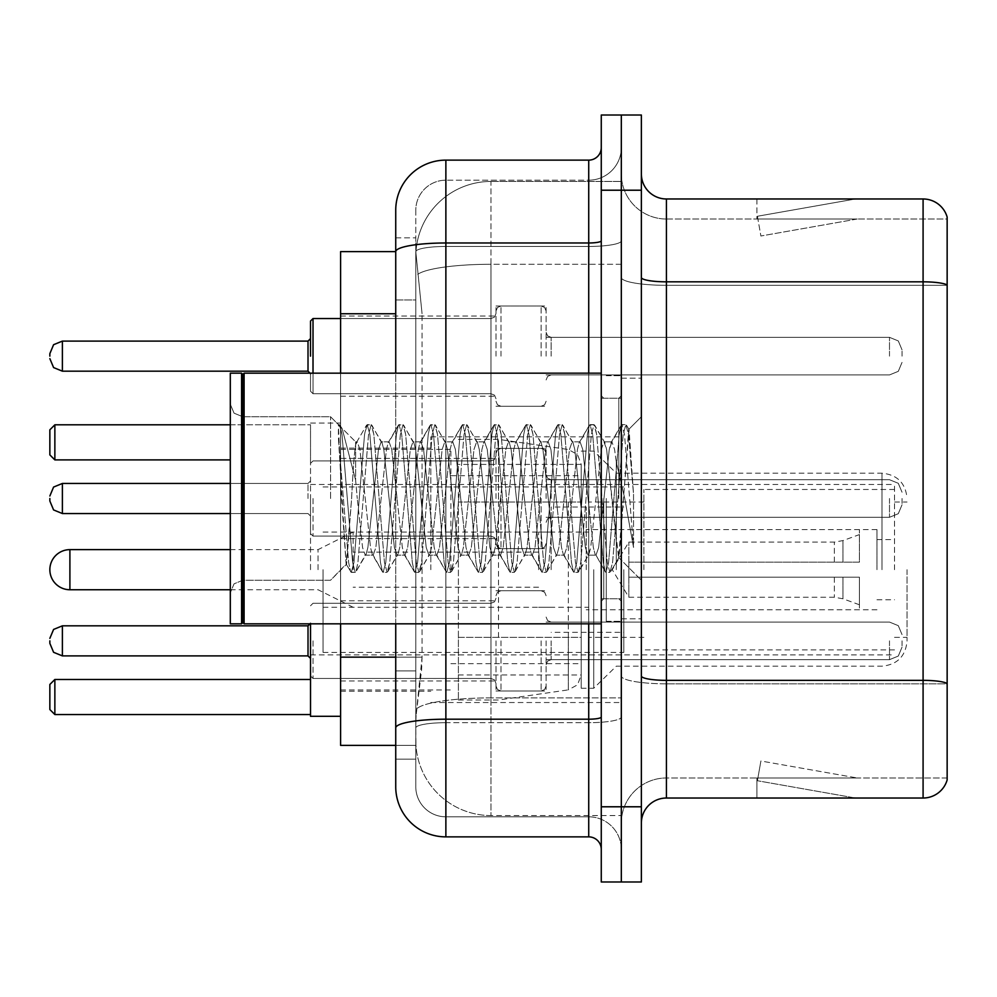 <?xml version="1.0" encoding="UTF-8"?>
<svg xmlns="http://www.w3.org/2000/svg" width="997" height="997" viewBox="0 0 997 997"><rect width="100%" height="100%" fill="white"/><g stroke="black" fill="none" stroke-linecap="round" stroke-linejoin="round"><path stroke-width="0.75" stroke-dasharray="4.99 3.74" d="M621.318 569.686L621.318 436.848L621.318 569.686M430.829 569.686L430.829 436.848L430.829 569.686M495.995 356.141L495.995 306.004L495.995 356.141M340.6 356.141L340.6 316.037L340.6 356.141M495.995 498.5L495.995 448.376L495.995 498.5M340.6 498.5L340.6 458.396L340.6 498.5M495.995 640.859L495.995 690.996L495.995 640.859M340.6 640.859L340.6 680.963L340.6 640.859M546.119 356.141L546.119 306.004L546.119 356.141M546.119 498.5L546.119 448.376L546.119 498.5M546.119 640.859L546.119 690.996L546.119 640.859M621.318 356.141L621.318 337.335L621.318 356.141M621.318 498.5L621.318 621.318L621.318 498.5M621.318 640.859L621.318 659.665L621.318 640.859M395.734 657.135L422.067 657.135L421.581 670.196L416.098 715.31L422.067 657.135L422.067 313.756L422.067 657.135L340.6 657.135L340.6 745.382L415.961 745.382L415.786 740.372A75.199 75.199 0 0 0 490.985 815.558L621.318 815.558L621.318 697.9L621.318 815.558L490.985 815.558L490.985 697.9L490.985 815.558A75.199 75.199 0 0 1 415.786 740.372L415.786 725.068L415.961 745.382L395.734 745.382L395.734 299.972L395.734 670.919L415.786 670.919L415.786 759.166L395.734 759.166L395.734 736.609L395.734 759.166L415.786 759.166L415.786 299.972L415.786 670.919L395.734 670.919M416.098 715.31L415.786 725.068L416.098 715.31M340.6 569.686L340.6 423.052L340.6 569.686M490.985 181.442L621.318 181.442L621.318 264.28L621.318 181.442L490.985 181.442A75.199 75.199 0 0 0 415.899 252.652L422.067 313.756L415.899 252.652A75.199 75.199 0 0 1 490.985 181.442L490.985 264.28L621.318 264.28L621.318 697.9L621.318 264.28L490.985 264.28L490.985 181.442A75.199 75.199 0 0 0 415.899 252.652M395.734 251.618L340.6 251.618L340.6 657.135M340.6 623.823L340.6 373.177M395.734 786.733A50.124 50.124 0 0 0 445.871 836.869L445.871 816.817A30.072 30.072 0 0 1 415.786 786.733L415.786 251.68L415.786 786.733A30.072 30.072 0 0 0 445.871 816.817L588.729 816.817L588.729 736.609L588.729 836.869A12.537 12.537 0 0 1 601.266 849.394L601.266 147.606L601.266 849.394M621.318 736.609L621.318 240.8L621.318 736.609M601.266 498.5L601.266 623.823L601.266 498.5M601.266 190.215L601.266 115.016L621.318 115.016L621.318 190.215L621.318 115.016L641.37 115.016L641.37 190.215L621.318 190.215L621.318 806.785L621.318 190.215L601.266 190.215L601.266 806.785L621.318 806.785L621.318 881.984L621.318 806.785L641.37 806.785L641.37 190.215M641.37 806.785L641.37 881.984L601.266 881.984L601.266 806.785M621.318 147.606L621.318 240.8L621.318 147.606A32.589 32.589 0 0 1 588.729 180.183A32.589 32.589 0 0 0 621.318 147.606A32.589 32.589 0 0 1 588.729 180.183L588.729 816.817L445.871 816.817L445.871 722.688L588.729 722.688A32.589 5.658 0 0 0 621.318 717.03A32.589 5.658 0 0 1 588.729 722.688L588.729 180.183L445.871 180.183L588.729 180.183M601.266 240.8A12.537 2.181 0 0 1 588.729 242.981L445.871 242.981A50.124 8.699 180 0 0 395.734 251.68L395.734 727.91A50.124 8.699 180 0 1 445.871 719.198L445.871 160.131A50.124 50.124 0 0 0 395.734 210.267A50.124 50.124 0 0 1 445.871 160.131L588.729 160.131A12.537 12.537 0 0 0 601.266 147.606A12.537 12.537 0 0 1 588.729 160.131L588.729 736.609L588.729 722.688L445.871 722.688L445.871 180.183L445.871 246.458L588.729 246.458A32.589 5.658 0 0 0 621.318 240.8A32.589 5.658 0 0 1 588.729 246.458L445.871 246.458L445.871 736.609L445.871 719.198L588.729 719.198A12.537 2.181 -0 0 0 601.266 717.03M445.871 836.869L588.729 836.869M395.734 237.834L415.786 237.834L395.734 237.834L395.734 299.972L415.786 299.972L415.786 237.834L415.786 299.972L395.734 299.972M395.734 727.91L395.734 736.609M395.734 623.823L395.734 373.177M415.786 210.267L415.786 251.68L415.786 210.267A30.072 30.072 0 0 1 445.871 180.183A30.072 30.072 0 0 0 415.786 210.267A30.072 30.072 0 0 1 445.871 180.183M621.318 849.394A32.589 32.589 0 0 0 588.729 816.817A32.589 32.589 0 0 1 621.318 849.394A32.589 32.589 0 0 0 588.729 816.817M641.37 498.5L641.37 378.187L641.37 498.5M606.276 498.5L606.276 621.318L606.276 498.5M621.318 697.763L621.318 277.478L621.318 697.763M947.15 683.481L947.15 217.034A25.062 25.062 0 0 0 923.085 198.976L923.085 680.353A25.062 4.349 180 0 1 947.15 683.481L947.15 777.972L666.432 777.972L666.432 198.976A25.062 25.062 0 0 1 641.37 173.914L641.37 277.478L641.37 173.914M641.37 823.086L641.37 277.478L641.37 823.086A25.062 25.062 0 0 1 666.432 798.024L666.432 697.763L666.432 777.972L947.15 777.972L947.15 219.028L666.432 219.028A45.114 45.114 0 0 1 621.318 173.914L621.318 277.478L621.318 173.914A45.114 45.114 0 0 0 666.432 219.028L666.432 683.83A45.114 7.839 0 0 1 621.318 676.003A45.114 7.839 0 0 0 666.432 683.83L666.432 219.028A45.114 45.114 0 0 1 621.318 173.914M853.681 797.712A20.052 20.052 0 0 0 857.171 798.024L756.91 798.024L857.171 798.024A20.052 20.052 0 0 1 853.681 797.712A20.052 20.052 0 0 0 857.171 798.024A20.052 20.052 0 0 1 853.681 797.712A20.052 20.052 0 0 0 857.171 798.024A20.052 20.052 0 0 1 853.681 797.712A20.052 20.052 0 0 0 857.171 798.024A20.052 20.052 0 0 1 853.681 797.712A20.052 20.052 0 0 0 857.171 798.024A20.052 20.052 0 0 1 853.681 797.712A20.052 20.052 0 0 0 857.171 798.024A20.052 20.052 0 0 1 853.681 797.712A20.052 20.052 0 0 0 857.171 798.024A20.052 20.052 0 0 1 853.681 797.712A20.052 20.052 0 0 0 857.171 798.024A20.052 20.052 0 0 1 853.681 797.712A20.052 20.052 0 0 0 857.171 798.024A20.052 20.052 0 0 1 853.681 797.712L757.421 780.738L853.681 797.712M756.91 777.972L756.91 798.024L756.91 777.972L757.907 777.972L757.421 780.738L757.907 777.972L756.91 777.972L756.91 798.024L756.91 777.972L757.907 777.972L757.421 780.738L757.907 777.972L756.91 777.972L756.91 798.024L756.91 777.972L757.907 777.972L757.421 780.738L757.907 777.972L756.91 777.972L756.91 798.024L756.91 777.972L757.907 777.972L757.421 780.738L757.907 777.972L756.91 777.972L756.91 798.024L756.91 777.972L757.907 777.972L757.421 780.738L757.907 777.972L756.91 777.972L756.91 798.024L756.91 777.972L757.907 777.972L757.421 780.738L757.907 777.972L756.91 777.972L756.91 798.024L756.91 777.972L757.907 777.972L757.421 780.738L757.907 777.972L756.91 777.972L756.91 798.024L756.91 777.972L757.907 777.972L757.421 780.738L757.907 777.972L756.91 777.972L756.91 798.024L756.91 777.972L757.907 777.972L757.421 780.738L757.907 777.972L756.91 777.972M641.37 676.003A25.062 4.349 0 0 0 666.432 680.353L923.085 680.353L923.085 798.024A25.062 25.062 0 0 0 947.15 779.966M923.085 798.024L666.432 798.024M947.15 217.034A25.062 25.062 0 0 0 923.085 198.976L666.432 198.976M857.171 198.976L756.91 198.976L857.171 198.976A20.052 20.052 0 0 0 853.681 199.288A20.052 20.052 0 0 1 857.171 198.976A20.052 20.052 0 0 0 853.681 199.288A20.052 20.052 0 0 1 857.171 198.976A20.052 20.052 0 0 0 853.681 199.288A20.052 20.052 0 0 1 857.171 198.976A20.052 20.052 0 0 0 853.681 199.288A20.052 20.052 0 0 1 857.171 198.976A20.052 20.052 0 0 0 853.681 199.288A20.052 20.052 0 0 1 857.171 198.976A20.052 20.052 0 0 0 853.681 199.288A20.052 20.052 0 0 1 857.171 198.976A20.052 20.052 0 0 0 853.681 199.288A20.052 20.052 0 0 1 857.171 198.976A20.052 20.052 0 0 0 853.681 199.288A20.052 20.052 0 0 1 857.171 198.976A20.052 20.052 0 0 0 853.681 199.288A20.052 20.052 0 0 1 857.171 198.976M857.171 777.972L757.907 777.972L857.171 777.972L757.907 777.972L857.171 777.972L757.907 777.972L857.171 777.972L757.907 777.972L857.171 777.972L757.907 777.972L857.171 777.972L757.907 777.972L857.171 777.972L757.907 777.972L857.171 777.972L757.907 777.972L857.171 777.972L757.907 777.972L857.171 777.972L760.898 760.998L757.907 777.972L760.898 760.998L757.907 777.972L760.898 760.998L757.907 777.972L760.898 760.998L757.907 777.972L760.898 760.998L757.907 777.972L760.898 760.998L757.907 777.972L760.898 760.998L757.907 777.972L760.898 760.998L757.907 777.972L760.898 760.998L757.907 777.972L760.898 760.998L857.171 777.972M666.432 219.028L947.15 219.028L947.15 683.83L666.432 683.83L947.15 683.83M757.907 219.028L756.91 219.028L757.907 219.028L756.91 219.028L757.907 219.028L756.91 219.028L757.907 219.028L756.91 219.028L757.907 219.028L756.91 219.028L757.907 219.028L756.91 219.028L757.907 219.028L756.91 219.028L757.907 219.028L756.91 219.028L757.907 219.028L756.91 219.028L757.907 219.028L757.421 216.262L853.681 199.288L757.421 216.262L757.907 219.028L757.421 216.262L853.681 199.288L757.421 216.262L757.907 219.028L757.421 216.262L853.681 199.288L757.421 216.262L757.907 219.028L757.421 216.262L853.681 199.288L757.421 216.262L757.907 219.028L757.421 216.262L853.681 199.288L757.421 216.262L757.907 219.028L757.421 216.262L853.681 199.288L757.421 216.262L757.907 219.028L757.421 216.262L853.681 199.288L757.421 216.262L757.907 219.028L757.421 216.262L853.681 199.288L757.421 216.262L757.907 219.028L757.421 216.262L853.681 199.288L757.421 216.262L757.907 219.028L857.171 219.028L757.907 219.028L857.171 219.028L757.907 219.028L857.171 219.028L757.907 219.028L857.171 219.028L757.907 219.028L857.171 219.028L757.907 219.028L857.171 219.028L757.907 219.028L857.171 219.028L757.907 219.028L857.171 219.028L757.907 219.028L857.171 219.028L757.907 219.028L760.898 236.002L757.907 219.028M621.318 823.086A45.114 45.114 0 0 1 666.432 777.972A45.114 45.114 0 0 0 621.318 823.086A45.114 45.114 0 0 1 666.432 777.972M756.91 198.976L756.91 219.028L756.91 198.976M857.171 219.028L760.898 236.002L857.171 219.028M242.844 622.564L241.586 623.823L241.586 373.177L241.586 623.823L241.586 373.177L242.844 374.436L242.844 622.564L242.844 498.5L242.844 622.564L244.103 623.823L244.103 373.177L244.103 498.5L244.103 373.177L601.266 373.177M241.586 623.823L230.307 623.823L230.307 373.177L230.307 592.754L230.307 373.177L241.586 373.177M330.568 498.5L330.568 416.771L330.568 498.5M397.055 498.5L391.746 449.435L389.092 441.845L388.257 442.556L386.437 449.435L375.832 547.565L373.177 555.155L372.342 554.444L370.523 547.565L359.917 449.435L357.262 441.845L355.63 444.575L355.63 441.845L355.63 480.168L342.283 429.084L355.63 480.168L357.262 498.5L355.63 480.168L355.63 441.845L340.662 426.866L342.283 429.084L340.662 426.866L338.407 425.819L340.662 426.866L355.63 441.845L357.262 441.845L355.63 444.575C354.271 453.211 352.926 471.182 351.617 498.5L346.121 564.053L341.535 498.5L338.407 424.61L338.407 425.819L339.354 424.61L338.407 425.819L338.407 437.646L348.638 562.495L350.645 571.829L348.638 562.495L338.407 437.646L346.121 564.053L351.293 572.39L346.121 564.053L330.568 580.229L242.844 580.229L234.058 583.831L230.307 592.754L234.058 583.831L242.844 580.229L330.568 580.229L346.582 564.215L351.617 498.5C352.926 471.182 354.271 453.211 355.63 444.575L355.63 441.845L357.262 441.845L359.917 449.435L370.523 547.565L372.342 554.444L382.474 571.829L380.468 562.495L369.862 434.505L367.208 424.61L364.553 434.505L353.947 562.495L351.293 572.39L355.268 572.39L352.626 562.495L342.008 434.505L339.354 424.61L342.283 429.084L340.002 425.171L342.008 434.505L352.626 562.495L355.268 572.39L355.929 571.829L351.293 572.39L353.947 562.495L364.553 434.505L366.56 425.171L371.183 424.61L368.541 434.505L357.923 562.495L355.929 571.829L366.061 554.444L365.226 555.155L362.572 547.565L357.262 498.5L362.572 547.565L365.226 555.155L373.177 555.155L382.474 571.829L380.468 562.495L369.862 434.505L367.208 424.61L371.183 424.61L368.541 434.505L357.923 562.495L355.929 571.829L365.226 555.155L373.177 555.155L375.832 547.565L386.437 449.435L388.257 442.556L398.389 425.171L396.395 434.505L385.777 562.495L383.122 572.39L382.474 571.829L387.11 572.39L384.456 562.495L373.838 434.505L371.183 424.61L381.976 442.556L381.141 441.845L378.486 449.435L367.868 547.565L366.061 554.444L367.868 547.565L378.486 449.435L381.141 441.845L389.092 441.845L398.389 425.171L396.395 434.505L385.777 562.495L383.122 572.39L387.11 572.39L384.456 562.495L373.838 434.505L371.844 425.171L381.141 441.845L389.092 441.845L391.746 449.435L402.352 547.565L404.171 554.444L402.352 547.565L397.055 498.5M389.092 498.5L383.795 449.435L381.976 442.556L383.795 449.435L394.401 547.565L397.055 555.155L394.401 547.565L389.092 498.5M428.884 498.5L423.575 449.435L420.921 441.845L420.086 442.556L418.279 449.435L407.661 547.565L405.006 555.155L404.171 554.444L414.303 571.829L412.309 562.495L401.691 434.505L399.037 424.61L398.389 425.171L403.025 424.61L400.37 434.505L389.752 562.495L387.11 572.39L397.89 554.444L397.055 555.155L405.006 555.155L414.303 571.829L412.309 562.495L401.691 434.505L399.037 424.61L403.025 424.61L400.37 434.505L389.752 562.495L387.758 571.829L397.055 555.155L405.006 555.155L407.661 547.565L418.279 449.435L420.086 442.556L430.218 425.171L428.224 434.505L417.606 562.495L414.964 572.39L414.303 571.829L418.939 572.39L416.285 562.495L405.679 434.505L403.025 424.61L413.805 442.556L412.97 441.845L410.315 449.435L399.71 547.565L397.89 554.444L399.71 547.565L410.315 449.435L412.97 441.845L420.921 441.845L430.218 425.171L428.224 434.505L417.606 562.495L414.964 572.39L418.939 572.39L416.285 562.495L405.679 434.505L403.673 425.171L412.97 441.845L420.921 441.845L423.575 449.435L434.193 547.565L436.001 554.444L434.193 547.565L428.884 498.5M420.921 498.5L415.624 449.435L413.805 442.556L415.624 449.435L426.23 547.565L428.884 555.155L426.23 547.565L420.921 498.5M460.714 498.5L455.405 449.435L452.763 441.845L451.915 442.556L450.108 449.435L439.49 547.565L436.848 555.155L436.001 554.444L446.145 571.829L444.139 562.495L433.521 434.505L430.878 424.61L430.218 425.171L434.854 424.61L432.2 434.505L421.594 562.495L418.939 572.39L429.719 554.444L428.884 555.155L436.848 555.155L446.145 571.829L444.139 562.495L433.521 434.505L430.878 424.61L434.854 424.61L432.2 434.505L421.594 562.495L419.587 571.829L428.884 555.155L436.848 555.155L439.49 547.565L450.108 449.435L451.915 442.556L462.06 425.171L460.053 434.505L449.448 562.495L446.793 572.39L446.145 571.829L450.769 572.39L448.114 562.495L437.509 434.505L434.854 424.61L445.634 442.556L444.799 441.845L442.145 449.435L431.539 547.565L429.719 554.444L431.539 547.565L442.145 449.435L444.799 441.845L452.763 441.845L462.06 425.171L460.053 434.505L449.448 562.495L446.793 572.39L450.769 572.39L448.114 562.495L437.509 434.505L435.502 425.171L444.799 441.845L452.763 441.845L455.405 449.435L466.023 547.565L467.83 554.444L466.023 547.565L460.714 498.5M452.763 498.5L447.454 449.435L445.634 442.556L447.454 449.435L458.059 547.565L460.714 555.155L458.059 547.565L452.763 498.5M492.543 498.5L487.246 449.435L484.592 441.845L483.744 442.556L481.937 449.435L471.332 547.565L468.677 555.155L467.83 554.444L477.974 571.829L475.968 562.495L465.362 434.505L462.708 424.61L462.06 425.171L466.683 424.61L464.029 434.505L453.423 562.495L450.769 572.39L461.549 554.444L460.714 555.155L468.677 555.155L477.974 571.829L475.968 562.495L465.362 434.505L462.708 424.61L466.683 424.61L464.029 434.505L453.423 562.495L451.417 571.829L460.714 555.155L468.677 555.155L471.332 547.565L481.937 449.435L483.744 442.556L493.889 425.171L491.882 434.505L481.277 562.495L478.622 572.39L477.974 571.829L482.598 572.39L479.943 562.495L469.338 434.505L466.683 424.61L477.476 442.556L476.628 441.845L473.974 449.435L463.368 547.565L461.549 554.444L463.368 547.565L473.974 449.435L476.628 441.845L484.592 441.845L493.889 425.171L491.882 434.505L481.277 562.495L478.622 572.39L482.598 572.39L479.943 562.495L469.338 434.505L467.331 425.171L476.628 441.845L484.592 441.845L487.246 449.435L497.852 547.565L499.671 554.444L497.852 547.565L492.543 498.5M484.592 498.5L479.283 449.435L477.476 442.556L479.283 449.435L489.888 547.565L492.543 555.155L489.888 547.565L484.592 498.5M524.385 498.5L519.076 449.435L516.421 441.845L515.586 442.556L513.767 449.435L503.161 547.565L500.506 555.155L499.671 554.444L509.803 571.829L507.797 562.495L497.191 434.505L494.537 424.61L493.889 425.171L498.512 424.61L495.858 434.505L485.252 562.495L482.598 572.39L493.39 554.444L492.543 555.155L500.506 555.155L509.803 571.829L507.797 562.495L497.191 434.505L494.537 424.61L498.512 424.61L495.858 434.505L485.252 562.495L483.246 571.829L492.543 555.155L500.506 555.155L503.161 547.565L513.767 449.435L515.586 442.556L525.718 425.171L523.712 434.505L513.106 562.495L510.452 572.39L509.803 571.829L514.427 572.39L511.785 562.495L501.167 434.505L498.512 424.61L509.305 442.556L508.458 441.845L505.815 449.435L495.197 547.565L493.39 554.444L495.197 547.565L505.815 449.435L508.458 441.845L516.421 441.845L525.718 425.171L523.712 434.505L513.106 562.495L510.452 572.39L514.427 572.39L511.785 562.495L501.167 434.505L499.161 425.171L508.458 441.845L516.421 441.845L519.076 449.435L529.681 547.565L531.501 554.444L529.681 547.565L524.385 498.5M516.421 498.5L511.112 449.435L509.305 442.556L511.112 449.435L521.73 547.565L524.385 555.155L521.73 547.565L516.421 498.5M556.214 498.5L550.905 449.435L548.25 441.845L547.415 442.556L545.596 449.435L534.99 547.565L532.336 555.155L531.501 554.444L541.633 571.829L539.626 562.495L529.021 434.505L526.366 424.61L525.718 425.171L530.342 424.61L527.7 434.505L517.082 562.495L514.427 572.39L525.22 554.444L524.385 555.155L532.336 555.155L541.633 571.829L539.626 562.495L529.021 434.505L526.366 424.61L530.342 424.61L527.7 434.505L517.082 562.495L515.075 571.829L524.385 555.155L532.336 555.155L534.99 547.565L545.596 449.435L547.415 442.556L557.547 425.171L555.553 434.505L544.935 562.495L542.281 572.39L541.633 571.829L546.269 572.39L543.614 562.495L532.996 434.505L530.342 424.61L541.134 442.556L540.299 441.845L537.645 449.435L527.027 547.565L525.22 554.444L527.027 547.565L537.645 449.435L540.299 441.845L548.25 441.845L557.547 425.171L555.553 434.505L544.935 562.495L542.281 572.39L546.269 572.39L543.614 562.495L532.996 434.505L531.002 425.171L540.299 441.845L548.25 441.845L550.905 449.435L561.51 547.565L563.33 554.444L561.51 547.565L556.214 498.5M548.25 498.5L542.941 449.435L541.134 442.556L542.941 449.435L553.559 547.565L556.214 555.155L553.559 547.565L548.25 498.5M588.043 498.5L582.734 449.435L580.08 441.845L579.245 442.556L577.437 449.435L566.819 547.565L564.165 555.155L563.33 554.444L573.462 571.829L571.468 562.495L560.85 434.505L558.195 424.61L557.547 425.171L562.183 424.61L559.529 434.505L548.911 562.495L546.269 572.39L557.049 554.444L556.214 555.155L564.165 555.155L573.462 571.829L571.468 562.495L560.85 434.505L558.195 424.61L562.183 424.61L559.529 434.505L548.911 562.495L546.917 571.829L556.214 555.155L564.165 555.155L566.819 547.565L577.437 449.435L579.245 442.556L589.377 425.171L587.383 434.505L576.764 562.495L574.11 572.39L573.462 571.829L578.098 572.39L575.443 562.495L564.825 434.505L562.183 424.61L572.963 442.556L572.128 441.845L569.474 449.435L558.868 547.565L557.049 554.444L558.868 547.565L569.474 449.435L572.128 441.845L580.08 441.845L589.377 425.171L587.383 434.505L576.764 562.495L574.11 572.39L578.098 572.39L575.443 562.495L564.825 434.505L562.831 425.171L572.128 441.845L580.08 441.845L582.734 449.435L593.352 547.565L595.159 554.444L593.352 547.565L588.043 498.5M580.08 498.5L574.783 449.435L572.963 442.556L574.783 449.435L585.389 547.565L588.043 555.155L585.389 547.565L580.08 498.5M616.308 462.097L616.308 541.309L606.612 449.435L603.958 441.845L601.303 449.435L590.698 547.565L588.043 555.155L595.994 555.155L605.304 571.829L603.297 562.495L592.679 434.505L590.037 424.61L589.377 425.171L594.013 424.61L591.358 434.505L580.753 562.495L578.098 572.39L588.878 554.444L588.043 555.155L595.994 555.155L605.304 571.829L603.297 562.495L592.679 434.505L590.037 424.61L594.013 424.61L591.358 434.505L580.753 562.495L578.746 571.829L588.878 554.444L590.698 547.565L601.303 449.435L603.958 441.845L611.921 441.845L609.267 449.435L598.649 547.565L595.994 555.155L598.649 547.565L609.267 449.435L611.074 442.556L621.218 425.171L619.212 434.505L608.594 562.495L605.952 572.39L605.304 571.829L609.927 572.39L607.273 562.495L596.667 434.505L594.013 424.61L604.793 442.556L603.958 441.845L611.921 441.845L621.218 425.171L619.212 434.505L608.594 562.495L605.952 572.39L609.927 572.39L607.273 562.495L596.667 434.505L594.661 425.171L604.793 442.556L606.612 449.435L618.564 557.41L629.095 429.645L633.531 494.25L633.531 547.465L624.758 498.5L616.308 462.097L614.563 449.435L611.921 441.845L614.563 449.435L616.308 462.097L616.308 541.309L619.075 557.223L628.658 429.483L633.531 494.25L628.496 434.505L625.842 424.61L623.187 434.505L612.582 562.495L609.927 572.39L612.582 562.495L623.187 434.505L625.842 424.61L628.496 434.505L633.531 494.25L633.531 547.465L624.521 434.505L621.866 424.61L621.218 425.171L625.842 424.61L621.866 424.61L624.521 434.505L633.531 547.465L624.758 498.5L616.308 462.097M907.046 569.686L907.046 641.121L907.046 569.686M894.521 569.686L894.521 484.467L894.521 569.686M310.516 716.307L310.516 623.823M450.881 569.686L450.881 449.373L450.881 569.686M581.214 569.686L581.214 688.242L581.214 569.686M593.738 569.686L593.738 688.242L593.738 569.686M616.308 569.686L616.308 473.189L616.308 569.686M310.516 569.686L310.516 423.052L310.516 569.686M310.516 679.468L310.516 714.55L310.516 679.468L54.86 679.468L49.85 684.478L49.85 709.54L54.86 714.55L310.516 714.55M230.307 424.809L310.516 424.809L310.516 459.904L310.516 424.809L54.86 424.809L49.85 429.819L49.85 454.894L54.86 459.904L230.307 459.904M54.86 714.55L54.86 679.468M54.86 459.904L54.86 424.809M643.875 569.686L643.875 489.477L643.875 569.686M876.974 569.686L876.974 529.581L876.974 569.686M588.729 569.686L588.729 637.357L588.729 569.686M323.053 569.686L323.053 652.399L323.053 569.686M623.823 569.686L623.823 652.399L623.823 569.686M581.214 637.345L581.214 464.415L581.214 502.014L458.396 502.014L458.396 700.019L458.396 637.357L581.214 637.345L581.214 674.981L458.396 674.957L458.396 637.357L581.214 637.357M498.5 637.357L498.5 439.353L498.5 502.014L458.396 502.014L458.396 464.415L458.396 674.957M568.34 502.014L568.34 689.862L577.55 684.802L581.214 674.981L581.214 464.39L581.214 502.014L498.5 502.014M551.129 569.686L551.129 507.024L551.129 569.686M538.604 569.686L538.604 532.086L538.604 569.686M353.125 569.686L353.125 532.086L353.125 569.686M318.043 569.686L318.043 549.634L318.043 569.686M628.833 569.686L628.833 542.106L628.833 577.201L628.833 562.158L628.833 577.201L859.426 577.201L859.426 609.79L859.426 577.201L628.833 577.201L859.426 577.201L859.426 604.768L859.426 577.201L628.833 577.201L628.833 597.253L628.833 569.686M586.224 569.686L586.224 507.024L586.224 569.686M628.833 562.158L859.426 562.158L859.426 529.581L859.426 562.158L628.833 562.158L859.426 562.158L859.426 534.591L859.426 562.158L628.833 562.158M310.516 640.859L310.516 675.954L310.516 640.859M49.85 640.859L49.85 643.377L49.85 640.859M902.036 640.859L902.036 647.128L902.036 640.859M310.516 498.5L310.516 533.594L310.516 498.5M49.85 498.5L49.85 501.005L49.85 498.5M902.036 498.5L902.036 504.769L902.036 498.5M310.516 356.141L310.516 321.046L310.516 356.141M49.85 356.141L49.85 353.623L49.85 356.141M902.036 356.141L902.036 349.872L902.036 356.141M310.516 373.177L310.516 391.223L310.516 373.177M490.985 697.9A75.199 13.061 180 0 0 416.696 708.942A75.199 13.061 180 0 1 490.985 697.9L621.318 697.9L490.985 697.9L490.985 264.28L490.985 697.9M417.755 274.374A75.199 13.061 180 0 1 490.985 264.28A75.199 13.061 180 0 0 417.755 274.374M415.786 740.372A75.199 75.199 0 0 0 490.985 815.558M395.734 313.756L340.6 313.756M445.871 373.177L445.871 623.823M588.729 623.823L588.729 373.177M445.871 246.458A30.072 5.222 180 0 0 415.786 251.68A30.072 5.222 180 0 1 445.871 246.458M445.871 722.688A30.072 5.222 180 0 0 415.786 727.91A30.072 5.222 180 0 1 445.871 722.688M445.871 816.817A30.072 30.072 0 0 1 415.786 786.733M641.37 277.478A25.062 4.349 0 0 0 666.432 281.827L923.085 281.827A25.062 4.349 180 0 1 947.15 284.968M947.15 285.316L666.432 285.316A45.114 7.839 0 0 1 621.318 277.478A45.114 7.839 0 0 0 666.432 285.316L947.15 285.316M618.813 498.5L618.813 398.239L618.813 498.5M603.771 498.5L603.771 598.761L603.771 498.5M881.984 569.686L881.984 473.189L881.984 569.686M458.396 700.019L498.5 700.019L568.34 689.862L568.34 637.357M69.902 549.634L69.902 589.738M842.939 577.201L842.939 598.773L842.939 577.201M834.364 577.201L834.364 597.253L834.364 577.201M842.939 562.158L842.939 540.598L842.939 562.158M834.364 562.158L834.364 542.106L834.364 562.158M313.021 640.859L313.021 678.459L313.021 640.859M308.011 640.859L308.011 655.901L308.011 625.829L308.011 655.901L308.011 625.829L308.011 655.901L308.011 625.829L308.011 655.901L308.011 625.829L308.011 655.901L308.011 625.829L308.011 655.901L308.011 625.829L308.011 655.901L308.011 625.829L308.011 655.901L308.011 625.829L308.011 655.901L308.011 625.829L308.011 655.901L308.011 625.829L308.011 655.901L308.011 625.829L308.011 655.901L308.011 625.829L308.011 655.901L308.011 625.829L308.011 655.901L308.011 625.829L308.011 655.901L310.516 658.406L308.011 655.901L310.516 658.406L308.011 655.901L310.516 658.406L308.011 655.901L310.516 658.406L308.011 655.901L310.516 658.406L308.011 655.901L310.516 658.406L308.011 655.901L310.516 658.406L308.011 655.901L62.387 655.901L62.387 625.829L62.387 655.901L62.387 625.829L62.387 655.901L62.387 625.829L62.387 655.901L62.387 625.829L62.387 655.901L62.387 625.829L62.387 655.901L62.387 625.829L62.387 655.901L62.387 625.829L62.387 655.901L62.387 625.829L62.387 655.901L62.387 625.829L62.387 655.901L62.387 625.829L62.387 655.901L62.387 625.829L62.387 655.901L62.387 625.829L62.387 655.901L62.387 625.829L62.387 655.901L62.387 625.829L62.387 655.901L62.387 625.829L308.011 625.829L308.011 640.859M551.129 640.859L551.129 659.665L551.129 640.859M541.109 640.859L541.109 690.996L541.109 640.859M501.005 640.859L501.005 690.996L501.005 640.859M490.985 640.859L490.985 678.459L490.985 640.859M889.498 640.859L889.498 659.665L889.498 640.859M313.021 498.5L313.021 536.099L313.021 498.5M308.011 498.5L308.011 483.458L308.011 498.5M49.85 501.005L53.589 509.941L62.387 513.542L308.011 513.542L62.387 513.542L53.589 509.941L49.85 501.005L53.589 509.941L62.387 513.542L308.011 513.542L62.387 513.542L53.589 509.941L49.85 501.005L53.589 509.941L62.387 513.542L308.011 513.542L62.387 513.542L53.589 509.941L49.85 501.005L53.589 509.941L62.387 513.542L308.011 513.542L62.387 513.542L53.589 509.941L49.85 501.005L53.589 509.941L62.387 513.542L308.011 513.542L62.387 513.542L53.589 509.941L49.85 501.005L53.589 509.941L62.387 513.542L308.011 513.542L62.387 513.542L53.589 509.941L49.85 501.005L53.589 509.941L62.387 513.542L62.387 483.458L62.387 513.542L62.387 483.458L62.387 513.542L62.387 483.458L62.387 513.542L62.387 483.458L62.387 513.542L62.387 483.458L62.387 513.542L62.387 483.458L62.387 513.542L62.387 483.458L62.387 513.542L62.387 483.458L62.387 513.542L62.387 483.458L62.387 513.542L62.387 483.458L62.387 513.542L62.387 483.458L62.387 513.542L62.387 483.458L62.387 513.542L62.387 483.458L62.387 498.5L62.387 483.458L308.011 483.458L310.516 480.953L308.011 483.458L310.516 480.953L308.011 483.458L310.516 480.953L308.011 483.458L310.516 480.953L308.011 483.458L310.516 480.953L308.011 483.458L310.516 480.953L308.011 483.458L310.516 480.953L308.011 483.458L62.387 483.458L53.589 487.059L49.85 495.995L53.589 487.059L62.387 483.458L308.011 483.458L62.387 483.458L53.589 487.059L49.85 495.995L53.589 487.059L62.387 483.458L308.011 483.458L62.387 483.458L53.589 487.059L49.85 495.995L53.589 487.059L62.387 483.458L308.011 483.458L62.387 483.458L53.589 487.059L49.85 495.995L53.589 487.059L62.387 483.458L308.011 483.458L62.387 483.458L53.589 487.059L49.85 495.995L53.589 487.059L62.387 483.458L308.011 483.458L62.387 483.458L53.589 487.059L49.85 495.995L53.589 487.059L62.387 483.458L230.307 483.458M551.129 498.5L551.129 479.707L551.129 498.5M541.109 498.5L541.109 548.624L541.109 498.5M501.005 498.5L501.005 548.624L501.005 498.5M490.985 498.5L490.985 460.901L490.985 498.5M889.498 498.5L889.498 517.293L889.498 498.5M313.021 373.177L313.021 318.541L313.021 393.728L313.021 318.541L313.021 393.728L313.021 318.541L313.021 393.728L313.021 318.541L313.021 393.728L313.021 318.541L313.021 393.728L313.021 318.541L313.021 393.728L313.021 318.541L313.021 393.728L313.021 318.541L313.021 393.728L313.021 318.541L313.021 393.728L313.021 318.541L313.021 393.728L313.021 318.541L313.021 393.728L313.021 318.541L313.021 393.728L313.021 318.541L313.021 393.728L313.021 318.541L313.021 393.728L313.021 318.541L313.021 393.728L313.021 318.541L313.021 356.141L313.021 318.541L490.985 318.541L490.985 393.728L490.985 318.541L490.985 393.728L490.985 318.541L490.985 393.728L490.985 318.541L490.985 393.728L490.985 318.541L490.985 393.728L490.985 318.541L490.985 393.728L490.985 318.541L490.985 393.728L490.985 318.541L490.985 393.728L490.985 318.541L490.985 393.728L490.985 318.541L490.985 393.728L490.985 318.541L490.985 393.728L490.985 318.541L490.985 393.728L490.985 318.541L490.985 393.728L490.985 318.541L490.985 393.728L490.985 318.541L490.985 393.728L490.985 318.541L490.985 393.728L490.985 318.541L494.5 317.096L495.995 313.532L494.5 317.096L490.985 318.541L494.5 317.096L495.995 313.532L494.5 317.096L490.985 318.541L494.5 317.096L495.995 313.532L494.5 317.096L490.985 318.541L494.5 317.096L495.995 313.532L494.5 317.096L490.985 318.541L494.5 317.096L495.995 313.532L494.5 317.096L490.985 318.541L494.5 317.096L495.995 313.532L494.5 317.096L490.985 318.541L494.5 317.096L495.995 313.532L494.5 317.096L490.985 318.541L494.5 317.096L495.995 313.532L494.5 317.096L490.985 318.541L494.5 317.096L495.995 313.532M308.011 356.141L308.011 341.099L308.011 371.171L308.011 341.099L308.011 371.171L308.011 341.099L308.011 371.171L308.011 341.099L308.011 371.171L308.011 341.099L308.011 371.171L308.011 341.099L308.011 371.171L308.011 341.099L308.011 371.171L308.011 341.099L308.011 371.171L308.011 341.099L308.011 371.171L308.011 341.099L308.011 371.171L308.011 341.099L308.011 371.171L308.011 341.099L308.011 371.171L308.011 341.099L308.011 371.171L308.011 341.099L308.011 371.171L308.011 341.099L308.011 371.171L308.011 341.099L308.011 371.171L308.011 356.141L308.011 371.171L310.516 373.676L308.011 371.171L310.516 373.676L308.011 371.171L310.516 373.676L308.011 371.171L310.516 373.676L308.011 371.171L310.516 373.676L308.011 371.171L310.516 373.676L308.011 371.171L310.516 373.676L308.011 371.171L310.516 373.676L308.011 371.171L62.387 371.171L62.387 341.099L62.387 371.171L62.387 341.099L62.387 371.171L62.387 341.099L62.387 371.171L62.387 341.099L62.387 371.171L62.387 341.099L62.387 371.171L62.387 341.099L62.387 371.171L62.387 341.099L62.387 371.171L62.387 341.099L62.387 371.171L62.387 341.099L62.387 371.171L62.387 341.099L62.387 371.171L62.387 341.099L62.387 371.171L62.387 341.099L62.387 371.171L62.387 341.099L62.387 371.171L62.387 341.099L62.387 371.171L62.387 341.099L62.387 371.171L62.387 341.099L62.387 356.141L62.387 341.099L308.011 341.099L308.011 356.141M551.129 356.141L551.129 337.335L551.129 356.141M541.109 356.141L541.109 306.004L541.109 356.141M501.005 356.141L501.005 306.004L501.005 356.141M889.498 356.141L889.498 337.335L889.498 356.141M490.985 356.141L490.985 393.728L490.985 356.141M430.829 436.848L621.318 436.848M340.6 316.037L495.995 316.037M340.6 458.396L495.995 458.396L340.6 458.396M340.6 600.767L495.995 600.767M495.995 306.004L546.119 306.004M495.995 448.376L546.119 448.376L495.995 448.376M495.995 590.735L546.119 590.735M546.119 337.335L621.318 337.335M546.119 479.707L621.318 479.707L546.119 479.707M546.119 622.066L621.318 622.066M340.6 448.127L430.829 448.127M340.6 691.245L430.829 691.245M546.119 659.665L621.318 659.665M546.119 517.293L621.318 517.293L546.119 517.293M546.119 374.934L621.318 374.934M495.995 690.996L546.119 690.996M495.995 548.624L546.119 548.624L495.995 548.624M495.995 406.265L546.119 406.265M340.6 680.963L495.995 680.963M340.6 538.604L495.995 538.604L340.6 538.604M340.6 396.233L495.995 396.233M430.829 702.524L621.318 702.524M601.266 398.239L621.318 398.239L601.266 398.239M601.266 598.761L621.318 598.761L601.266 598.761M621.318 378.187L641.37 378.187L621.318 378.187M606.276 621.318L621.318 621.318L606.276 621.318M606.276 375.682L621.318 375.682L606.276 375.682M621.318 618.813L641.37 618.813L621.318 618.813M618.813 398.239L621.318 395.734L618.813 398.239L603.771 398.239L601.266 395.734L603.771 398.239L618.813 398.239M603.771 598.761L618.813 598.761L621.318 601.266L618.813 598.761L603.771 598.761L601.266 601.266L603.771 598.761M244.103 623.823L601.266 623.823M242.844 416.771L330.568 416.771L338.407 424.61L339.354 424.61L338.407 424.61L330.568 416.771L242.844 416.771L234.058 413.169L230.307 404.246L234.058 413.169L242.844 416.771M628.658 429.483L641.37 416.771L628.658 429.483M618.564 557.423L641.37 580.229L618.564 557.423M242.844 374.436L244.103 373.177M619.087 557.236L610.575 571.829L619.087 557.236M629.095 429.645L626.49 425.171L629.095 429.645M356.428 442.556L366.56 425.171L356.428 442.556M581.214 688.242L593.738 688.242L616.308 666.183L881.984 666.183C897.2 664.7 905.563 656.338 907.046 641.121M894.521 502.014L907.046 502.014M340.6 689.986L450.881 689.986M450.881 663.678L581.214 663.678M310.516 484.467L894.521 484.467M310.516 654.904L894.521 654.904M581.214 451.13L593.738 451.13L616.308 473.189L881.984 473.189C897.2 474.672 905.563 483.022 907.046 498.251M450.881 475.694L581.214 475.694M340.6 449.373L450.881 449.373M310.516 423.052L340.6 423.052M894.521 637.357L907.046 637.357M894.521 649.882L643.875 649.882M876.974 539.601L894.521 539.601M643.875 637.357L588.729 637.357M876.974 529.581L588.729 529.581M894.521 489.477L643.875 489.477M876.974 599.758L894.521 599.758M643.875 502.014L588.729 502.014M876.974 609.79L588.729 609.79M323.053 652.399L623.823 652.399M323.053 532.086L588.729 532.086M588.729 507.024L623.823 507.024M323.053 486.972L623.823 486.972M323.053 607.273L588.729 607.273M588.729 632.347L623.823 632.347M458.396 439.353L498.5 439.353L568.34 449.51L577.55 454.557L581.214 464.39L458.396 464.415M551.129 607.273L538.604 607.273M538.604 587.233L353.125 587.233M230.307 589.738L318.043 589.738L353.125 607.273M859.426 604.768L842.939 598.773L834.364 597.253L628.833 597.253L612.27 569.686L628.833 542.106L834.364 542.106L842.939 540.598L859.426 534.591M859.426 609.79L586.224 609.79M586.224 632.347L551.129 632.347M586.224 507.024L551.129 507.024M859.426 529.581L586.224 529.581M353.125 532.086L318.043 549.634L230.307 549.634M538.604 552.139L353.125 552.139M551.129 532.086L538.604 532.086M310.516 605.777L313.021 603.272L490.985 603.272L313.021 603.272L310.516 605.777L313.021 603.272L490.985 603.272L313.021 603.272L310.516 605.777L313.021 603.272L490.985 603.272L313.021 603.272L310.516 605.777L313.021 603.272L490.985 603.272L313.021 603.272L310.516 605.777L313.021 603.272L490.985 603.272L313.021 603.272L310.516 605.777L313.021 603.272L490.985 603.272L313.021 603.272L310.516 605.777L313.021 603.272L490.985 603.272L313.021 603.272L310.516 605.777L313.021 603.272L490.985 603.272L494.5 601.827L495.995 598.25L494.5 601.827L490.985 603.272L494.5 601.827L495.995 598.25L494.5 601.827L490.985 603.272L494.5 601.827L495.995 598.25L494.5 601.827L490.985 603.272L494.5 601.827L495.995 598.25L494.5 601.827L490.985 603.272L494.5 601.827L495.995 598.25L494.5 601.827L490.985 603.272L494.5 601.827L495.995 598.25L494.5 601.827L490.985 603.272L494.5 601.827L495.995 598.25L494.5 601.827L490.985 603.272L494.5 601.827L495.995 598.25M546.119 664.675L547.615 661.098L551.129 659.665L889.498 659.665L551.129 659.665L547.615 661.098L546.119 664.675L547.615 661.098L551.129 659.665L889.498 659.665L551.129 659.665L547.615 661.098L546.119 664.675L547.615 661.098L551.129 659.665L889.498 659.665L551.129 659.665L547.615 661.098L546.119 664.675L547.615 661.098L551.129 659.665L889.498 659.665L551.129 659.665L547.615 661.098L546.119 664.675L547.615 661.098L551.129 659.665L889.498 659.665L551.129 659.665L547.615 661.098L546.119 664.675L547.615 661.098L551.129 659.665L889.498 659.665L551.129 659.665L547.615 661.098L546.119 664.675L547.615 661.098L551.129 659.665L889.498 659.665L551.129 659.665L547.615 661.098L546.119 664.675L547.615 661.098L551.129 659.665L889.498 659.665L898.297 656.063L902.036 647.128L898.297 656.063L889.498 659.665L898.297 656.063L902.036 647.128L898.297 656.063L889.498 659.665L898.297 656.063L902.036 647.128L898.297 656.063L889.498 659.665L898.297 656.063L902.036 647.128L898.297 656.063L889.498 659.665L898.297 656.063L902.036 647.128L898.297 656.063L889.498 659.665L898.297 656.063L902.036 647.128L898.297 656.063L889.498 659.665L898.297 656.063L902.036 647.128L898.297 656.063L889.498 659.665L898.297 656.063L902.036 647.128M495.995 595.745L497.491 592.181L501.005 590.735L541.109 590.735L501.005 590.735L497.491 592.181L495.995 595.745L497.491 592.181L501.005 590.735L541.109 590.735L501.005 590.735L497.491 592.181L495.995 595.745L497.491 592.181L501.005 590.735L541.109 590.735L501.005 590.735L497.491 592.181L495.995 595.745L497.491 592.181L501.005 590.735L541.109 590.735L501.005 590.735L497.491 592.181L495.995 595.745L497.491 592.181L501.005 590.735L541.109 590.735L501.005 590.735L497.491 592.181L495.995 595.745L497.491 592.181L501.005 590.735L541.109 590.735L501.005 590.735L497.491 592.181L495.995 595.745L497.491 592.181L501.005 590.735L541.109 590.735L501.005 590.735L497.491 592.181L495.995 595.745L497.491 592.181L501.005 590.735L541.109 590.735L544.624 592.181L546.119 595.745L544.624 592.181L541.109 590.735L544.624 592.181L546.119 595.745L544.624 592.181L541.109 590.735L544.624 592.181L546.119 595.745L544.624 592.181L541.109 590.735L544.624 592.181L546.119 595.745L544.624 592.181L541.109 590.735L544.624 592.181L546.119 595.745L544.624 592.181L541.109 590.735L544.624 592.181L546.119 595.745L544.624 592.181L541.109 590.735L544.624 592.181L546.119 595.745L544.624 592.181L541.109 590.735L544.624 592.181L546.119 595.745M310.516 675.954L313.021 678.459L490.985 678.459L313.021 678.459L310.516 675.954L313.021 678.459L490.985 678.459L313.021 678.459L310.516 675.954L313.021 678.459L490.985 678.459L313.021 678.459L310.516 675.954L313.021 678.459L490.985 678.459L313.021 678.459L310.516 675.954L313.021 678.459L490.985 678.459L313.021 678.459L310.516 675.954L313.021 678.459L490.985 678.459L313.021 678.459L310.516 675.954L313.021 678.459L490.985 678.459L313.021 678.459L310.516 675.954L313.021 678.459L490.985 678.459L494.5 679.904L495.995 683.468L494.5 679.904L490.985 678.459L494.5 679.904L495.995 683.468L494.5 679.904L490.985 678.459L494.5 679.904L495.995 683.468L494.5 679.904L490.985 678.459L494.5 679.904L495.995 683.468L494.5 679.904L490.985 678.459L494.5 679.904L495.995 683.468L494.5 679.904L490.985 678.459L494.5 679.904L495.995 683.468L494.5 679.904L490.985 678.459L494.5 679.904L495.995 683.468L494.5 679.904L490.985 678.459L494.5 679.904L495.995 683.468M546.119 617.056L547.615 620.62L551.129 622.066L889.498 622.066L551.129 622.066L547.615 620.62L546.119 617.056L547.615 620.62L551.129 622.066L889.498 622.066L551.129 622.066L547.615 620.62L546.119 617.056L547.615 620.62L551.129 622.066L889.498 622.066L551.129 622.066L547.615 620.62L546.119 617.056L547.615 620.62L551.129 622.066L889.498 622.066L551.129 622.066L547.615 620.62L546.119 617.056L547.615 620.62L551.129 622.066L889.498 622.066L551.129 622.066L547.615 620.62L546.119 617.056L547.615 620.62L551.129 622.066L889.498 622.066L551.129 622.066L547.615 620.62L546.119 617.056L547.615 620.62L551.129 622.066L889.498 622.066L551.129 622.066L547.615 620.62L546.119 617.056L547.615 620.62L551.129 622.066L889.498 622.066L898.297 625.667L902.036 634.603L898.297 625.667L889.498 622.066L898.297 625.667L902.036 634.603L898.297 625.667L889.498 622.066L898.297 625.667L902.036 634.603L898.297 625.667L889.498 622.066L898.297 625.667L902.036 634.603L898.297 625.667L889.498 622.066L898.297 625.667L902.036 634.603L898.297 625.667L889.498 622.066L898.297 625.667L902.036 634.603L898.297 625.667L889.498 622.066L898.297 625.667L902.036 634.603L898.297 625.667L889.498 622.066L898.297 625.667L902.036 634.603M495.995 685.986L497.491 689.55L501.005 690.996L541.109 690.996L501.005 690.996L497.491 689.55L495.995 685.986L497.491 689.55L501.005 690.996L541.109 690.996L501.005 690.996L497.491 689.55L495.995 685.986L497.491 689.55L501.005 690.996L541.109 690.996L501.005 690.996L497.491 689.55L495.995 685.986L497.491 689.55L501.005 690.996L541.109 690.996L501.005 690.996L497.491 689.55L495.995 685.986L497.491 689.55L501.005 690.996L541.109 690.996L501.005 690.996L497.491 689.55L495.995 685.986L497.491 689.55L501.005 690.996L541.109 690.996L501.005 690.996L497.491 689.55L495.995 685.986L497.491 689.55L501.005 690.996L541.109 690.996L501.005 690.996L497.491 689.55L495.995 685.986L497.491 689.55L501.005 690.996L541.109 690.996L544.624 689.55L546.119 685.986L544.624 689.55L541.109 690.996L544.624 689.55L546.119 685.986L544.624 689.55L541.109 690.996L544.624 689.55L546.119 685.986L544.624 689.55L541.109 690.996L544.624 689.55L546.119 685.986L544.624 689.55L541.109 690.996L544.624 689.55L546.119 685.986L544.624 689.55L541.109 690.996L544.624 689.55L546.119 685.986L544.624 689.55L541.109 690.996L544.624 689.55L546.119 685.986L544.624 689.55L541.109 690.996L544.624 689.55L546.119 685.986M308.011 625.829L310.516 623.324L308.011 625.829L310.516 623.324L308.011 625.829L310.516 623.324L308.011 625.829L310.516 623.324L308.011 625.829L310.516 623.324L308.011 625.829L310.516 623.324L308.011 625.829L310.516 623.324L308.011 625.829L62.387 625.829M62.387 655.901L308.011 655.901M313.021 536.099L310.516 533.594L313.021 536.099L490.985 536.099L494.5 537.533L495.995 541.109L494.5 537.533L490.985 536.099L494.5 537.533L495.995 541.109L494.5 537.533L490.985 536.099L494.5 537.533L495.995 541.109L494.5 537.533L490.985 536.099L494.5 537.533L495.995 541.109L494.5 537.533L490.985 536.099L494.5 537.533L495.995 541.109L494.5 537.533L490.985 536.099L494.5 537.533L495.995 541.109L494.5 537.533L490.985 536.099L494.5 537.533L495.995 541.109L494.5 537.533L490.985 536.099L313.021 536.099L310.516 533.594L313.021 536.099L490.985 536.099L313.021 536.099L310.516 533.594L313.021 536.099L490.985 536.099L313.021 536.099L310.516 533.594L313.021 536.099L490.985 536.099L313.021 536.099L310.516 533.594L313.021 536.099L490.985 536.099L313.021 536.099L310.516 533.594L313.021 536.099L490.985 536.099L313.021 536.099L310.516 533.594L313.021 536.099L490.985 536.099L313.021 536.099M551.129 479.707L547.615 478.261L546.119 474.684L547.615 478.261L551.129 479.707L889.498 479.707L898.297 483.308L902.036 492.231L898.297 483.308L889.498 479.707L898.297 483.308L902.036 492.231L898.297 483.308L889.498 479.707L898.297 483.308L902.036 492.231L898.297 483.308L889.498 479.707L898.297 483.308L902.036 492.231L898.297 483.308L889.498 479.707L898.297 483.308L902.036 492.231L898.297 483.308L889.498 479.707L898.297 483.308L902.036 492.231L898.297 483.308L889.498 479.707L898.297 483.308L902.036 492.231L898.297 483.308L889.498 479.707L551.129 479.707L547.615 478.261L546.119 474.684L547.615 478.261L551.129 479.707L889.498 479.707L551.129 479.707L547.615 478.261L546.119 474.684L547.615 478.261L551.129 479.707L889.498 479.707L551.129 479.707L547.615 478.261L546.119 474.684L547.615 478.261L551.129 479.707L889.498 479.707L551.129 479.707L547.615 478.261L546.119 474.684L547.615 478.261L551.129 479.707L889.498 479.707L551.129 479.707L547.615 478.261L546.119 474.684L547.615 478.261L551.129 479.707L889.498 479.707L551.129 479.707L547.615 478.261L546.119 474.684L547.615 478.261L551.129 479.707L889.498 479.707L551.129 479.707M541.109 548.624L544.624 547.191L546.119 543.614L544.624 547.191L541.109 548.624L544.624 547.191L546.119 543.614L544.624 547.191L541.109 548.624L544.624 547.191L546.119 543.614L544.624 547.191L541.109 548.624L544.624 547.191L546.119 543.614L544.624 547.191L541.109 548.624L544.624 547.191L546.119 543.614L544.624 547.191L541.109 548.624L544.624 547.191L546.119 543.614L544.624 547.191L541.109 548.624L544.624 547.191L546.119 543.614L544.624 547.191L541.109 548.624L501.005 548.624L497.491 547.191L495.995 543.614L497.491 547.191L501.005 548.624L541.109 548.624L501.005 548.624L497.491 547.191L495.995 543.614L497.491 547.191L501.005 548.624L541.109 548.624L501.005 548.624L497.491 547.191L495.995 543.614L497.491 547.191L501.005 548.624L541.109 548.624L501.005 548.624L497.491 547.191L495.995 543.614L497.491 547.191L501.005 548.624L541.109 548.624L501.005 548.624L497.491 547.191L495.995 543.614L497.491 547.191L501.005 548.624L541.109 548.624L501.005 548.624L497.491 547.191L495.995 543.614L497.491 547.191L501.005 548.624L541.109 548.624L501.005 548.624L497.491 547.191L495.995 543.614L497.491 547.191L501.005 548.624L541.109 548.624M490.985 460.901L494.5 459.467L495.995 455.891L494.5 459.467L490.985 460.901L494.5 459.467L495.995 455.891L494.5 459.467L490.985 460.901L494.5 459.467L495.995 455.891L494.5 459.467L490.985 460.901L494.5 459.467L495.995 455.891L494.5 459.467L490.985 460.901L494.5 459.467L495.995 455.891L494.5 459.467L490.985 460.901L494.5 459.467L495.995 455.891L494.5 459.467L490.985 460.901L494.5 459.467L495.995 455.891L494.5 459.467L490.985 460.901L313.021 460.901L310.516 463.406L313.021 460.901L490.985 460.901L313.021 460.901L310.516 463.406L313.021 460.901L490.985 460.901L313.021 460.901L310.516 463.406L313.021 460.901L490.985 460.901L313.021 460.901L310.516 463.406L313.021 460.901L490.985 460.901L313.021 460.901L310.516 463.406L313.021 460.901L490.985 460.901L313.021 460.901L310.516 463.406L313.021 460.901L490.985 460.901L313.021 460.901L310.516 463.406L313.021 460.901L490.985 460.901M889.498 517.293L898.297 513.692L902.036 504.769L898.297 513.692L889.498 517.293L898.297 513.692L902.036 504.769L898.297 513.692L889.498 517.293L898.297 513.692L902.036 504.769L898.297 513.692L889.498 517.293L898.297 513.692L902.036 504.769L898.297 513.692L889.498 517.293L898.297 513.692L902.036 504.769L898.297 513.692L889.498 517.293L898.297 513.692L902.036 504.769L898.297 513.692L889.498 517.293L898.297 513.692L902.036 504.769L898.297 513.692L889.498 517.293L551.129 517.293L547.615 518.739L546.119 522.316L547.615 518.739L551.129 517.293L889.498 517.293L551.129 517.293L547.615 518.739L546.119 522.316L547.615 518.739L551.129 517.293L889.498 517.293L551.129 517.293L547.615 518.739L546.119 522.316L547.615 518.739L551.129 517.293L889.498 517.293L551.129 517.293L547.615 518.739L546.119 522.316L547.615 518.739L551.129 517.293L889.498 517.293L551.129 517.293L547.615 518.739L546.119 522.316L547.615 518.739L551.129 517.293L889.498 517.293L551.129 517.293L547.615 518.739L546.119 522.316L547.615 518.739L551.129 517.293L889.498 517.293L551.129 517.293L547.615 518.739L546.119 522.316L547.615 518.739L551.129 517.293L889.498 517.293M501.005 448.376L541.109 448.376L544.624 449.809L546.119 453.386L544.624 449.809L541.109 448.376L544.624 449.809L546.119 453.386L544.624 449.809L541.109 448.376L544.624 449.809L546.119 453.386L544.624 449.809L541.109 448.376L544.624 449.809L546.119 453.386L544.624 449.809L541.109 448.376L544.624 449.809L546.119 453.386L544.624 449.809L541.109 448.376L544.624 449.809L546.119 453.386L544.624 449.809L541.109 448.376L544.624 449.809L546.119 453.386L544.624 449.809L541.109 448.376L501.005 448.376L497.491 449.809L495.995 453.386L497.491 449.809L501.005 448.376L541.109 448.376L501.005 448.376L497.491 449.809L495.995 453.386L497.491 449.809L501.005 448.376L541.109 448.376L501.005 448.376L497.491 449.809L495.995 453.386L497.491 449.809L501.005 448.376L541.109 448.376L501.005 448.376L497.491 449.809L495.995 453.386L497.491 449.809L501.005 448.376L541.109 448.376L501.005 448.376L497.491 449.809L495.995 453.386L497.491 449.809L501.005 448.376L541.109 448.376L501.005 448.376L497.491 449.809L495.995 453.386L497.491 449.809L501.005 448.376L541.109 448.376L501.005 448.376L497.491 449.809L495.995 453.386L497.491 449.809L501.005 448.376M230.307 513.542L308.011 513.542L310.516 516.047L308.011 513.542L310.516 516.047L308.011 513.542L310.516 516.047L308.011 513.542L310.516 516.047L308.011 513.542L310.516 516.047L308.011 513.542L310.516 516.047L308.011 513.542L310.516 516.047L308.011 513.542L62.387 513.542M62.387 483.458L53.589 487.059L49.85 495.995M310.516 391.223L313.021 393.728L490.985 393.728L313.021 393.728L310.516 391.223L313.021 393.728L490.985 393.728L313.021 393.728L310.516 391.223L313.021 393.728L490.985 393.728L313.021 393.728L310.516 391.223L313.021 393.728L490.985 393.728L313.021 393.728L310.516 391.223L313.021 393.728L490.985 393.728L313.021 393.728L310.516 391.223L313.021 393.728L490.985 393.728L313.021 393.728L310.516 391.223L313.021 393.728L490.985 393.728L313.021 393.728L310.516 391.223L313.021 393.728L490.985 393.728L313.021 393.728L310.516 391.223L313.021 393.728L490.985 393.728L494.5 395.173L495.995 398.75L494.5 395.173L490.985 393.728L494.5 395.173L495.995 398.75L494.5 395.173L490.985 393.728L494.5 395.173L495.995 398.75L494.5 395.173L490.985 393.728L494.5 395.173L495.995 398.75L494.5 395.173L490.985 393.728L494.5 395.173L495.995 398.75L494.5 395.173L490.985 393.728L494.5 395.173L495.995 398.75L494.5 395.173L490.985 393.728L494.5 395.173L495.995 398.75L494.5 395.173L490.985 393.728L494.5 395.173L495.995 398.75L494.5 395.173L490.985 393.728L494.5 395.173L495.995 398.75M308.011 341.099L310.516 338.594L308.011 341.099L310.516 338.594L308.011 341.099L310.516 338.594L308.011 341.099L310.516 338.594L308.011 341.099L310.516 338.594L308.011 341.099L310.516 338.594L308.011 341.099L310.516 338.594L308.011 341.099L310.516 338.594L308.011 341.099L62.387 341.099L53.589 344.7L49.85 353.623L53.589 344.7L62.387 341.099L308.011 341.099L62.387 341.099L53.589 344.7L49.85 353.623L53.589 344.7L62.387 341.099L308.011 341.099L62.387 341.099L53.589 344.7L49.85 353.623L53.589 344.7L62.387 341.099L308.011 341.099L62.387 341.099L53.589 344.7L49.85 353.623L53.589 344.7L62.387 341.099L308.011 341.099L62.387 341.099L53.589 344.7L49.85 353.623L53.589 344.7L62.387 341.099L308.011 341.099L62.387 341.099L53.589 344.7L49.85 353.623L53.589 344.7L62.387 341.099L308.011 341.099L62.387 341.099L53.589 344.7L49.85 353.623L53.589 344.7L62.387 341.099L308.011 341.099L62.387 341.099L53.589 344.7L49.85 353.623L53.589 344.7L62.387 341.099M62.387 371.171L53.589 367.569L49.85 358.646L53.589 367.569L62.387 371.171L308.011 371.171L62.387 371.171L53.589 367.569L49.85 358.646L53.589 367.569L62.387 371.171L308.011 371.171L62.387 371.171L53.589 367.569L49.85 358.646L53.589 367.569L62.387 371.171L308.011 371.171L62.387 371.171L53.589 367.569L49.85 358.646L53.589 367.569L62.387 371.171L308.011 371.171L62.387 371.171L53.589 367.569L49.85 358.646L53.589 367.569L62.387 371.171L308.011 371.171L62.387 371.171L53.589 367.569L49.85 358.646L53.589 367.569L62.387 371.171L308.011 371.171L62.387 371.171L53.589 367.569L49.85 358.646L53.589 367.569L62.387 371.171L308.011 371.171L62.387 371.171L53.589 367.569L49.85 358.646L53.589 367.569L62.387 371.171L308.011 371.171M546.119 332.325L547.615 335.902L551.129 337.335L889.498 337.335L551.129 337.335L547.615 335.902L546.119 332.325L547.615 335.902L551.129 337.335L889.498 337.335L551.129 337.335L547.615 335.902L546.119 332.325L547.615 335.902L551.129 337.335L889.498 337.335L551.129 337.335L547.615 335.902L546.119 332.325L547.615 335.902L551.129 337.335L889.498 337.335L551.129 337.335L547.615 335.902L546.119 332.325L547.615 335.902L551.129 337.335L889.498 337.335L551.129 337.335L547.615 335.902L546.119 332.325L547.615 335.902L551.129 337.335L889.498 337.335L551.129 337.335L547.615 335.902L546.119 332.325L547.615 335.902L551.129 337.335L889.498 337.335L551.129 337.335L547.615 335.902L546.119 332.325L547.615 335.902L551.129 337.335L889.498 337.335L551.129 337.335L547.615 335.902L546.119 332.325L547.615 335.902L551.129 337.335L889.498 337.335L898.297 340.937L902.036 349.872L898.297 340.937L889.498 337.335L898.297 340.937L902.036 349.872L898.297 340.937L889.498 337.335L898.297 340.937L902.036 349.872L898.297 340.937L889.498 337.335L898.297 340.937L902.036 349.872L898.297 340.937L889.498 337.335L898.297 340.937L902.036 349.872L898.297 340.937L889.498 337.335L898.297 340.937L902.036 349.872L898.297 340.937L889.498 337.335L898.297 340.937L902.036 349.872L898.297 340.937L889.498 337.335L898.297 340.937L902.036 349.872L898.297 340.937L889.498 337.335L898.297 340.937L902.036 349.872M495.995 401.255L497.491 404.819L501.005 406.265L541.109 406.265L501.005 406.265L497.491 404.819L495.995 401.255L497.491 404.819L501.005 406.265L541.109 406.265L501.005 406.265L497.491 404.819L495.995 401.255L497.491 404.819L501.005 406.265L541.109 406.265L501.005 406.265L497.491 404.819L495.995 401.255L497.491 404.819L501.005 406.265L541.109 406.265L501.005 406.265L497.491 404.819L495.995 401.255L497.491 404.819L501.005 406.265L541.109 406.265L501.005 406.265L497.491 404.819L495.995 401.255L497.491 404.819L501.005 406.265L541.109 406.265L501.005 406.265L497.491 404.819L495.995 401.255L497.491 404.819L501.005 406.265L541.109 406.265L501.005 406.265L497.491 404.819L495.995 401.255L497.491 404.819L501.005 406.265L541.109 406.265L501.005 406.265L497.491 404.819L495.995 401.255L497.491 404.819L501.005 406.265L541.109 406.265L544.624 404.819L546.119 401.255L544.624 404.819L541.109 406.265L544.624 404.819L546.119 401.255L544.624 404.819L541.109 406.265L544.624 404.819L546.119 401.255L544.624 404.819L541.109 406.265L544.624 404.819L546.119 401.255L544.624 404.819L541.109 406.265L544.624 404.819L546.119 401.255L544.624 404.819L541.109 406.265L544.624 404.819L546.119 401.255L544.624 404.819L541.109 406.265L544.624 404.819L546.119 401.255L544.624 404.819L541.109 406.265L544.624 404.819L546.119 401.255L544.624 404.819L541.109 406.265L544.624 404.819L546.119 401.255M546.119 379.944L547.615 376.38L551.129 374.934L889.498 374.934L551.129 374.934L547.615 376.38L546.119 379.944L547.615 376.38L551.129 374.934L889.498 374.934L551.129 374.934L547.615 376.38L546.119 379.944L547.615 376.38L551.129 374.934L889.498 374.934L551.129 374.934L547.615 376.38L546.119 379.944L547.615 376.38L551.129 374.934L889.498 374.934L551.129 374.934L547.615 376.38L546.119 379.944L547.615 376.38L551.129 374.934L889.498 374.934L551.129 374.934L547.615 376.38L546.119 379.944L547.615 376.38L551.129 374.934L889.498 374.934L551.129 374.934L547.615 376.38L546.119 379.944L547.615 376.38L551.129 374.934L889.498 374.934L551.129 374.934L547.615 376.38L546.119 379.944L547.615 376.38L551.129 374.934L889.498 374.934L551.129 374.934L547.615 376.38L546.119 379.944L547.615 376.38L551.129 374.934L889.498 374.934L898.297 371.333L902.036 362.397L898.297 371.333L889.498 374.934L898.297 371.333L902.036 362.397L898.297 371.333L889.498 374.934L898.297 371.333L902.036 362.397L898.297 371.333L889.498 374.934L898.297 371.333L902.036 362.397L898.297 371.333L889.498 374.934L898.297 371.333L902.036 362.397L898.297 371.333L889.498 374.934L898.297 371.333L902.036 362.397L898.297 371.333L889.498 374.934L898.297 371.333L902.036 362.397L898.297 371.333L889.498 374.934L898.297 371.333L902.036 362.397L898.297 371.333L889.498 374.934L898.297 371.333L902.036 362.397M495.995 311.014L497.491 307.45L501.005 306.004L541.109 306.004L501.005 306.004L497.491 307.45L495.995 311.014L497.491 307.45L501.005 306.004L541.109 306.004L501.005 306.004L497.491 307.45L495.995 311.014L497.491 307.45L501.005 306.004L541.109 306.004L501.005 306.004L497.491 307.45L495.995 311.014L497.491 307.45L501.005 306.004L541.109 306.004L501.005 306.004L497.491 307.45L495.995 311.014L497.491 307.45L501.005 306.004L541.109 306.004L501.005 306.004L497.491 307.45L495.995 311.014L497.491 307.45L501.005 306.004L541.109 306.004L501.005 306.004L497.491 307.45L495.995 311.014L497.491 307.45L501.005 306.004L541.109 306.004L501.005 306.004L497.491 307.45L495.995 311.014L497.491 307.45L501.005 306.004L541.109 306.004L501.005 306.004L497.491 307.45L495.995 311.014L497.491 307.45L501.005 306.004L541.109 306.004L544.624 307.45L546.119 311.014L544.624 307.45L541.109 306.004L544.624 307.45L546.119 311.014L544.624 307.45L541.109 306.004L544.624 307.45L546.119 311.014L544.624 307.45L541.109 306.004L544.624 307.45L546.119 311.014L544.624 307.45L541.109 306.004L544.624 307.45L546.119 311.014L544.624 307.45L541.109 306.004L544.624 307.45L546.119 311.014L544.624 307.45L541.109 306.004L544.624 307.45L546.119 311.014L544.624 307.45L541.109 306.004L544.624 307.45L546.119 311.014L544.624 307.45L541.109 306.004L544.624 307.45L546.119 311.014M313.021 318.541L310.516 321.046L313.021 318.541L490.985 318.541L313.021 318.541L310.516 321.046L313.021 318.541L490.985 318.541L313.021 318.541L310.516 321.046L313.021 318.541L490.985 318.541L313.021 318.541L310.516 321.046L313.021 318.541L490.985 318.541L313.021 318.541L310.516 321.046L313.021 318.541L490.985 318.541L313.021 318.541L310.516 321.046L313.021 318.541L490.985 318.541L313.021 318.541L310.516 321.046L313.021 318.541L490.985 318.541L313.021 318.541L310.516 321.046L313.021 318.541L490.985 318.541L340.6 318.541"/><path stroke-width="1.5" d="M395.734 251.618L340.6 251.618L340.6 373.177M445.871 623.823L445.871 836.869A50.124 50.124 0 0 1 395.734 786.733L395.734 745.382L340.6 745.382L340.6 623.823M395.734 786.733L395.734 623.823M601.266 806.785L601.266 881.984L621.318 881.984L621.318 806.785L621.318 881.984L641.37 881.984L641.37 806.785L621.318 806.785L621.318 190.215L621.318 806.785L601.266 806.785L601.266 190.215L621.318 190.215L621.318 115.016L621.318 190.215L641.37 190.215L641.37 806.785M641.37 190.215L641.37 115.016L601.266 115.016L601.266 190.215M445.871 836.869L588.729 836.869L588.729 623.823M395.734 299.972L395.734 210.267A50.124 50.124 0 0 1 445.871 160.131L588.729 160.131A12.537 12.537 0 0 0 601.266 147.606M395.734 736.609L395.734 670.919M395.734 373.177L395.734 251.68A50.124 8.699 180 0 1 445.871 242.981L588.729 242.981L588.729 160.131M395.734 210.267L395.734 237.834M601.266 849.394A12.537 12.537 0 0 0 588.729 836.869M947.15 683.83L947.15 779.966A25.062 25.062 0 0 1 923.085 798.024L666.432 798.024A25.062 25.062 0 0 0 641.37 823.086M947.15 217.034A25.062 25.062 0 0 0 923.085 198.976A25.062 25.062 0 0 1 947.15 217.034L947.15 779.966M947.15 284.968A25.062 4.349 180 0 0 923.085 281.827L923.085 198.976L666.432 198.976A25.062 25.062 0 0 1 641.37 173.914A25.062 25.062 0 0 0 666.432 198.976L666.432 798.024M310.516 623.823L310.516 716.307L340.6 716.307M54.86 714.55L49.85 709.54L49.85 684.478L54.86 679.468L54.86 714.55L310.516 714.55M54.86 679.468L310.516 679.468M54.86 459.904L49.85 454.894L49.85 429.819L54.86 424.809L54.86 459.904L230.307 459.904M54.86 424.809L230.307 424.809M69.902 549.634A20.052 20.052 0 0 0 49.85 569.686A20.052 20.052 0 0 0 69.902 589.738L69.902 549.634L230.307 549.634M244.103 623.823L242.844 622.564L242.844 374.436L244.103 373.177L244.103 623.823L601.266 623.823M241.586 623.823L230.307 623.823L230.307 373.177L241.586 373.177L241.586 623.823L242.844 622.564M49.85 640.859L49.85 643.377L49.85 640.859M49.85 498.5L49.85 501.005L49.85 498.5M310.516 356.141L310.516 321.046L310.516 356.141M49.85 356.141L49.85 353.623L49.85 356.141M395.734 313.756L340.6 313.756M395.734 657.135L340.6 657.135M601.266 717.03A12.537 2.181 0 0 1 588.729 719.198L445.871 719.198A50.124 8.699 180 0 0 395.734 727.91M445.871 160.131L445.871 373.177M588.729 373.177L588.729 242.981A12.537 2.181 0 0 0 601.266 240.8M947.15 683.481A25.062 4.349 180 0 0 923.085 680.353L923.085 281.827L666.432 281.827A25.062 4.349 0 0 1 641.37 277.478M923.085 798.024L923.085 680.353L666.432 680.353A25.062 4.349 0 0 1 641.37 676.003M49.85 638.354L53.589 629.431L62.387 625.829L53.589 629.431L49.85 638.354L53.589 629.431L62.387 625.829L53.589 629.431L49.85 638.354L53.589 629.431L62.387 625.829L53.589 629.431L49.85 638.354L53.589 629.431L62.387 625.829L53.589 629.431L49.85 638.354L53.589 629.431L62.387 625.829L53.589 629.431L49.85 638.354L53.589 629.431L62.387 625.829L53.589 629.431L49.85 638.354L53.589 629.431L62.387 625.829L53.589 629.431L49.85 638.354L53.589 629.431L62.387 625.829L62.387 655.901L308.011 655.901L308.011 625.829L310.516 623.324M230.307 483.458L62.387 483.458L62.387 513.542L53.589 509.941L49.85 501.005M340.6 318.541L313.021 318.541L313.021 373.177M308.011 341.099L62.387 341.099L62.387 371.171L308.011 371.171L308.011 341.099L310.516 338.594M230.307 589.738L69.902 589.738M242.844 374.436L241.586 373.177M244.103 373.177L601.266 373.177M62.387 655.901L53.589 652.3L49.85 643.377L53.589 652.3L62.387 655.901L53.589 652.3L49.85 643.377L53.589 652.3L62.387 655.901L53.589 652.3L49.85 643.377L53.589 652.3L62.387 655.901L53.589 652.3L49.85 643.377L53.589 652.3L62.387 655.901L53.589 652.3L49.85 643.377L53.589 652.3L62.387 655.901L53.589 652.3L49.85 643.377L53.589 652.3L62.387 655.901L53.589 652.3L49.85 643.377L53.589 652.3L62.387 655.901L53.589 652.3L49.85 643.377M308.011 655.901L310.516 658.406M62.387 625.829L308.011 625.829M62.387 513.542L230.307 513.542M62.387 483.458L53.589 487.059L49.85 495.995M62.387 371.171L53.589 367.569L49.85 358.646M62.387 341.099L53.589 344.7L49.85 353.623M308.011 371.171L310.516 373.676M313.021 318.541L310.516 321.046"/></g></svg>
